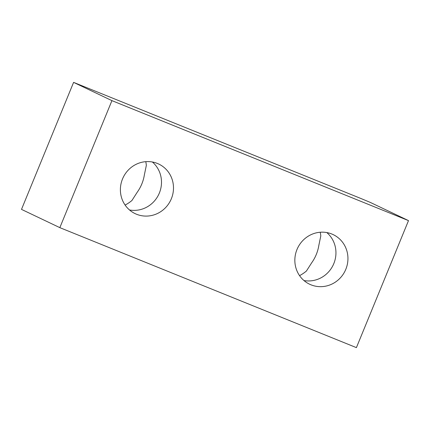 <?xml version="1.0" encoding="UTF-8"?>
<svg xmlns="http://www.w3.org/2000/svg" width="430" height="430" viewBox="0 0 430 430"><rect width="100%" height="100%" fill="white"/><g stroke="black" fill="none" stroke-linecap="round" stroke-linejoin="round"><path stroke-width="0.64" d="M171.366 198.719A27.461 26.343 115.5 0 0 158.751 164.05A27.461 26.343 115.5 0 0 122.518 178.961A27.461 26.343 115.5 0 0 135.138 213.635A27.461 26.343 115.5 0 0 171.366 198.719M129.516 209.974A27.461 26.343 115.5 0 0 159.369 193.005A27.461 26.343 115.5 0 0 152.37 161.992M125.114 205.072A39.227 37.63 -64.5 0 0 131.929 200.504L137.251 192.194A39.227 37.63 -64.5 0 0 141.835 183.906A39.227 37.63 -64.5 0 0 144.383 174.795L146.34 165.362A39.227 37.63 -64.5 0 0 145.791 161.664M345.817 269.298A27.461 26.343 115.5 0 0 333.202 234.624A27.461 26.343 115.5 0 0 296.974 249.534A27.461 26.343 115.5 0 0 309.589 284.208A27.461 26.343 115.5 0 0 345.817 269.298M303.972 280.548A27.461 26.343 115.5 0 0 333.82 263.585A27.461 26.343 115.5 0 0 326.821 232.571M299.565 275.651A39.227 37.63 115.5 0 0 306.38 271.077L311.702 262.773A39.227 37.63 115.5 0 0 316.286 254.485A39.227 37.63 115.5 0 0 318.84 245.374L320.791 235.941A39.227 37.63 115.5 0 0 320.242 232.238M59.84 227.647L111.929 100.631L408.5 220.611L356.406 347.628L59.84 227.647L21.5 209.388L73.594 82.372L360.797 198.445L370.16 202.353L408.5 220.611M73.594 82.372L111.929 100.631"/></g></svg>
